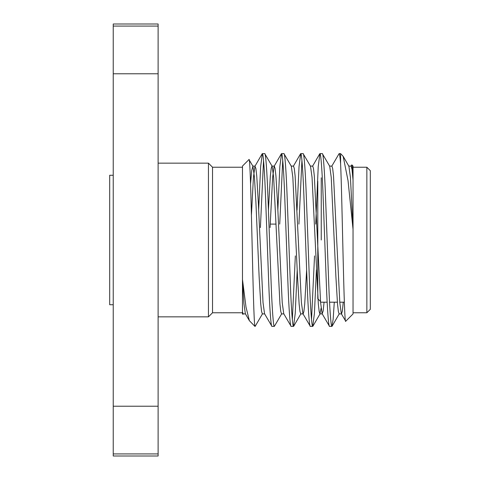 <?xml version="1.0" encoding="UTF-8"?>
<svg xmlns="http://www.w3.org/2000/svg" width="480" height="480" viewBox="0 0 480 480"><rect width="100%" height="100%" fill="white"/><g stroke="black" fill="none" stroke-linecap="round" stroke-linejoin="round"><path stroke-width="0.72" d="M321.246 240L321.246 177.81M317.79 181.266L317.79 298.734L320.514 301.452M242.478 167.232L212.526 167.232L212.526 312.768L242.478 312.768M212.526 312.768L208.446 316.854L208.446 163.146L158.118 163.146M370.308 170.682L370.308 309.318L366.852 312.768L366.852 167.232L370.308 170.682M245.544 313.908L243.15 313.908L242.478 311.97L242.478 313.938L242.892 314.352L242.478 312.09L242.478 279.48L246 307.08L249.372 320.682L254.916 326.37M353.034 312.768L366.852 312.768M353.034 167.232L366.852 167.232M345.744 321.228L353.034 313.938L353.034 229.296L348.042 180.684L343.17 156.348L340.596 153.63L340.596 163.614C342.264 199.512 343.974 327.456 345.744 321.228L341.328 313.74L339.804 302.646L333.516 175.998L332.676 168.528L331.92 166.092L329.52 166.092M353.034 166.062L353.034 179.76C352.596 170.292 352.194 165.324 351.828 164.856L353.034 166.062M350.922 166.26L351.828 164.856M254.916 326.088C252.978 321.93 251.034 153.102 248.976 159.564L252.936 166.26L251.706 170.49L250.572 183.678M242.478 279.48L242.478 166.062L248.976 159.564M243.336 313.74L242.892 314.352M271.938 326.37L274.338 326.37C273.42 327.222 272.058 308.79 271.14 283.188L267.942 196.812C267.024 171.21 265.656 152.778 264.738 153.63L262.344 153.63C263.256 152.778 264.624 171.21 265.542 196.812L268.74 283.188C269.658 308.79 271.02 327.222 271.938 326.37L264.552 313.74L263.028 302.646L258.342 203.046L256.746 175.998L255.9 168.528L254.952 166.26L253.428 177.354L251.412 215.322M283.932 313.908L281.538 313.908L280.776 311.472L279.936 304.002L273.654 177.354L272.13 166.26L264.738 153.63M291.132 326.37L293.532 326.37C292.614 327.222 291.252 308.79 290.334 283.188L287.136 196.812C286.218 171.21 284.85 152.778 283.932 153.63L281.538 153.63C282.45 152.778 283.818 171.21 284.736 196.812L287.934 283.188C288.852 308.79 290.214 327.222 291.132 326.37L283.746 313.74L282.222 302.646L277.536 203.046L275.94 175.998L275.094 168.528L274.338 166.092L271.938 166.092L271.182 168.528L270.336 175.998L268.434 210.132M306.636 269.868L304.728 304.002L303.888 311.472L303.126 313.908L300.732 313.908L299.97 311.472L299.13 304.002L297.528 276.954L292.848 177.354L291.324 166.26L283.932 153.63M310.326 326.37L312.726 326.37C311.808 327.222 310.446 308.79 309.528 283.188L306.33 196.812C305.412 171.21 304.044 152.778 303.126 153.63L300.732 153.63C301.644 152.778 303.012 171.21 303.93 196.812L307.128 283.188C308.046 308.79 309.408 327.222 310.326 326.37L302.94 313.74L301.416 302.646L295.128 175.998L294.288 168.528L293.532 166.092L291.132 166.092M321.12 308.124L319.926 313.908L319.164 311.472L318.324 304.002L312.042 177.354L310.518 166.26L303.126 153.63M329.52 326.37L331.92 326.37C331.002 327.222 329.64 308.79 328.722 283.188L325.524 196.812C324.606 171.21 323.238 152.778 322.32 153.63L319.926 153.63C320.838 152.778 322.206 171.21 323.124 196.812L326.322 283.188C327.24 308.79 328.602 327.222 329.52 326.37L322.134 313.74L320.61 302.646L314.322 175.998L313.482 168.528L312.726 166.092L310.326 166.092M343.266 302.19L342.348 311.016L341.514 313.908L339.12 313.908L338.358 311.472L337.518 304.002L335.916 276.954L331.236 177.354L329.712 166.26L322.32 153.63M262.344 153.63L260.646 166.548L258.648 210.132M263.538 160.386L260.4 227.562M262.53 313.74L255.144 326.37M281.538 153.63L279.84 166.548L277.842 210.132M282.732 160.386L279.726 224.106M281.724 313.74L274.338 326.37M300.732 153.63L299.034 166.548L297.036 210.132M295.344 255.894L292.332 319.614M301.926 160.386L298.92 224.106M297.222 269.868L295.23 313.452L293.532 326.37M319.926 153.63L318.228 166.548L315.714 224.106M314.538 255.894L311.526 319.614M316.416 269.868L314.424 313.452L312.726 326.37M340.596 163.614C340.05 156.894 339.558 153.57 339.12 153.63L331.728 166.26M339.12 153.63L340.596 153.63M334.29 302.19L333.15 319.266L331.92 326.37M353.034 229.296L353.034 179.76M113.232 26.07L158.118 26.07L158.118 24L113.232 24L113.232 456L158.118 456L158.118 453.93L113.232 453.93M158.118 453.93L158.118 406.218L113.232 406.218M158.118 26.07L158.118 73.782L113.232 73.782M158.118 73.782L158.118 406.218M353.034 180.012L352.026 169.542L351.114 166.092L348.714 166.092M324.072 302.19L323.154 311.016L322.134 313.74M281.376 153.768L274.146 166.26L272.622 177.354L270.078 227.562M249.372 320.682L245.358 313.74L243.912 303.576L242.478 279.834M353.034 228.912L350.43 177.354L348.906 166.26L343.17 156.348M264.738 313.908L262.344 313.908L261.582 311.472L260.742 304.002L259.14 276.954L255.942 203.046L254.46 177.354L252.936 166.26M113.232 304.746L109.692 304.746L109.692 175.254L113.232 175.254M270.804 224.106L276.048 224.106M208.446 316.854L158.118 316.854M212.526 167.232L208.446 163.146M322.32 313.908L319.926 313.908M255.144 166.092L252.744 166.092M312.534 166.26L319.764 153.768M293.34 166.26L300.57 153.768M254.952 166.26L262.182 153.768M293.694 326.232L300.918 313.74M312.888 326.232L320.112 313.74M332.082 326.232L339.306 313.74M321.246 302.19L327.15 302.19M329.55 302.19L337.368 302.19M339.768 302.19L344.334 302.19"/></g></svg>
